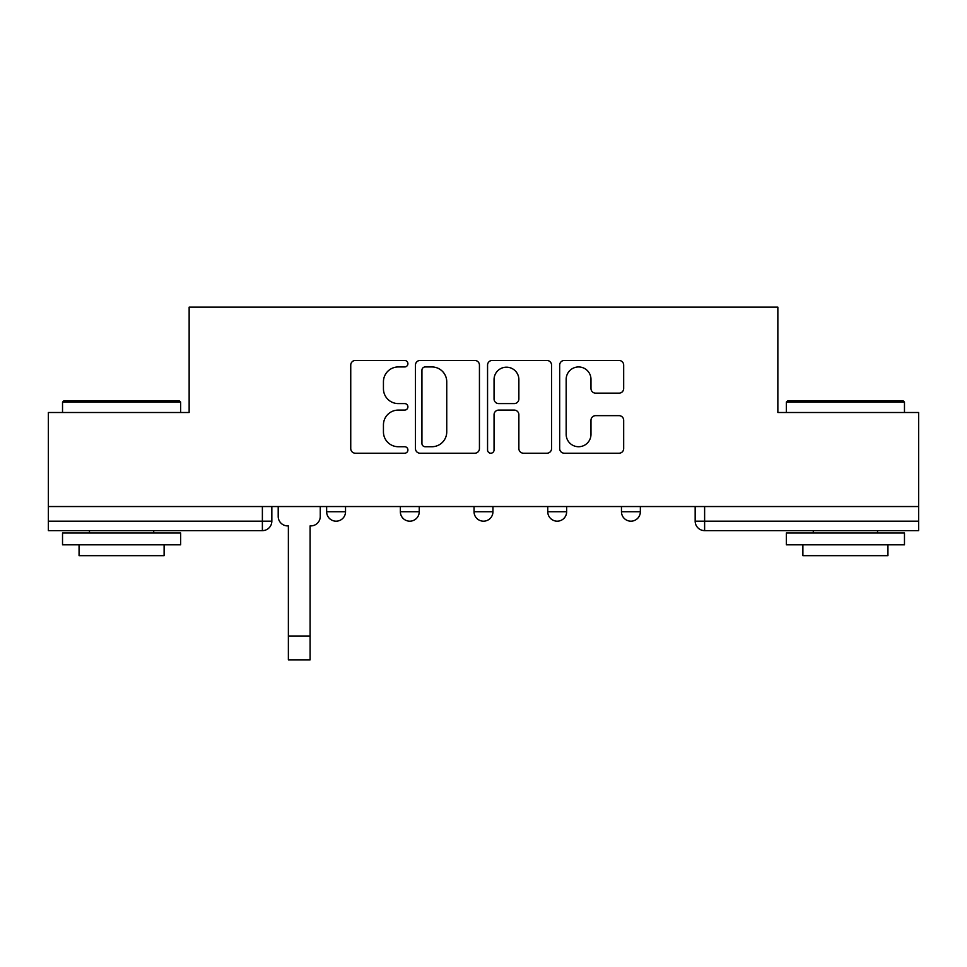 <?xml version="1.0" encoding="UTF-8"?>
<svg xmlns="http://www.w3.org/2000/svg" width="967" height="967" viewBox="0 0 967 967"><rect width="100%" height="100%" fill="white"/><g stroke="black" fill="none" stroke-linecap="round" stroke-linejoin="round"><path stroke-width="1.45" d="M407.905 363.713A3.252 3.252 0 0 0 404.665 360.461L355.385 360.461A4.642 4.642 0 0 0 350.743 365.103L350.743 448.579A4.642 4.642 0 0 0 355.385 453.221L404.665 453.221A3.252 3.252 0 0 0 407.905 449.969A3.252 3.252 0 0 0 404.665 446.73L398.283 446.73A14.843 14.843 0 0 1 383.44 431.886L383.44 424.924A14.843 14.843 0 0 1 398.283 410.093L404.665 410.093A3.252 3.252 0 0 0 407.905 406.841A3.252 3.252 0 0 0 404.665 403.59L398.283 403.59A14.843 14.843 0 0 1 383.44 388.758L383.44 381.796A14.843 14.843 0 0 1 398.283 366.952L404.665 366.952A3.252 3.252 0 0 0 407.905 363.713M547.757 511.736L547.757 506.539L547.757 511.736A9.452 9.452 0 0 0 557.21 521.177A9.452 9.452 0 0 1 547.757 511.736L566.65 511.736A9.452 9.452 0 0 1 557.21 521.177M400.35 511.736L400.35 506.539L400.35 511.736A9.452 9.452 0 0 0 409.79 521.177A9.452 9.452 0 0 1 400.35 511.736L419.243 511.736A9.452 9.452 0 0 1 409.79 521.177A9.452 9.452 0 0 0 419.243 511.736L419.243 506.539L419.243 511.736M619.037 393.158A4.642 4.642 0 0 0 623.679 388.516L623.679 365.103A4.642 4.642 0 0 0 619.037 360.461L564.317 360.461A4.642 4.642 0 0 0 559.675 365.103L559.675 448.579A4.642 4.642 0 0 0 564.317 453.221L619.037 453.221A4.642 4.642 0 0 0 623.679 448.579L623.679 420.294A4.642 4.642 0 0 0 619.037 415.653L595.612 415.653A4.642 4.642 0 0 0 590.982 420.294L590.982 434.316A12.402 12.402 0 0 1 578.568 446.73A12.402 12.402 0 0 1 566.166 434.316L566.166 379.366A12.402 12.402 0 0 1 578.568 366.952A12.402 12.402 0 0 1 590.982 379.366L590.982 388.516A4.642 4.642 0 0 0 595.612 393.158L619.037 393.158M48.35 506.539L48.35 412.51L189.145 412.51L189.145 307.143L777.855 307.143L777.855 412.51L918.65 412.51L918.65 506.539L48.35 506.539L48.35 521.177L271.836 521.177L271.836 506.539L271.836 521.177A9.452 9.452 0 0 1 262.383 530.629L48.35 530.629L48.35 521.177M479.439 365.103A4.642 4.642 0 0 0 474.809 360.461L420.077 360.461A4.642 4.642 0 0 0 415.447 365.103L415.447 448.579A4.642 4.642 0 0 0 420.077 453.221L474.809 453.221A4.642 4.642 0 0 0 479.439 448.579L479.439 365.103M492.191 360.461L546.923 360.461A4.642 4.642 0 0 1 551.553 365.103L551.553 448.579A4.642 4.642 0 0 1 546.923 453.221L523.498 453.221A4.642 4.642 0 0 1 518.868 448.579L518.868 414.722A4.642 4.642 0 0 0 514.226 410.093L498.694 410.093A4.642 4.642 0 0 0 494.052 414.722L494.052 449.969A3.252 3.252 0 0 1 490.801 453.221A3.252 3.252 0 0 1 487.561 449.969L487.561 365.103A4.642 4.642 0 0 1 492.191 360.461M695.164 506.539L695.164 521.177L918.65 521.177L918.65 530.629L704.617 530.629A9.452 9.452 0 0 1 695.164 521.177L695.164 506.539M918.65 506.539L918.65 521.177M640.359 506.539L640.359 511.736A9.452 9.452 0 0 1 630.907 521.177A9.452 9.452 0 0 1 621.467 511.736A9.452 9.452 0 0 0 630.907 521.177A9.452 9.452 0 0 0 640.359 511.736L640.359 506.539M621.467 506.539L621.467 511.736L640.359 511.736M566.65 506.539L566.65 511.736M492.952 506.539L492.952 511.736A9.452 9.452 0 0 1 483.5 521.177A9.452 9.452 0 0 1 474.048 511.736L492.952 511.736M474.048 506.539L474.048 511.736M345.533 506.539L345.533 511.736A9.452 9.452 0 0 1 336.093 521.177A9.452 9.452 0 0 1 326.641 511.736A9.452 9.452 0 0 0 336.093 521.177A9.452 9.452 0 0 0 345.533 511.736L345.533 506.539M326.641 506.539L326.641 511.736L345.533 511.736M704.617 506.539L704.617 530.629A9.452 9.452 0 0 1 695.164 521.177M425.178 366.952A3.252 3.252 0 0 0 421.938 370.204L421.938 443.478A3.252 3.252 0 0 0 425.178 446.73L431.911 446.73A14.843 14.843 0 0 0 446.742 431.886L446.742 381.796A14.843 14.843 0 0 0 431.911 366.952L425.178 366.952M518.868 379.596A12.402 12.402 0 0 0 506.454 367.194A12.402 12.402 0 0 0 494.052 379.596L494.052 398.96A4.642 4.642 0 0 0 498.694 403.59L514.226 403.59A4.642 4.642 0 0 0 518.868 398.96L518.868 379.596M278.206 516.451L278.206 506.539L278.206 516.451A9.452 9.452 0 0 0 287.658 525.903L288.371 525.903L288.371 570.784M287.658 525.903L288.371 525.903L288.371 659.857L310.105 659.857L310.105 525.903L310.806 525.903L310.105 525.903L310.105 570.784M320.258 516.451L320.258 506.539L320.258 516.451A9.452 9.452 0 0 1 310.806 525.903M310.105 659.857L288.371 659.857M62.529 402.115L63.943 400.701L179.221 400.701L180.648 402.115L62.529 402.115L62.529 412.51M180.648 544.808L62.529 544.808L62.529 532.986L180.648 532.986L180.648 544.808M164.112 544.808L164.112 555.674L79.064 555.674L79.064 544.808M786.352 402.115L787.779 400.701L903.057 400.701L904.471 402.115L786.352 402.115L786.352 412.51M904.471 544.808L786.352 544.808L786.352 532.986L904.471 532.986L904.471 544.808M887.936 544.808L887.936 555.674L802.888 555.674L802.888 544.808M262.383 506.539L262.383 530.629M310.105 635.996L288.371 635.996M180.648 412.51L180.648 402.115M153.717 532.986L153.717 530.629M89.46 532.986L89.46 530.629M904.471 412.51L904.471 402.115M877.54 532.986L877.54 530.629M813.283 532.986L813.283 530.629"/></g></svg>
